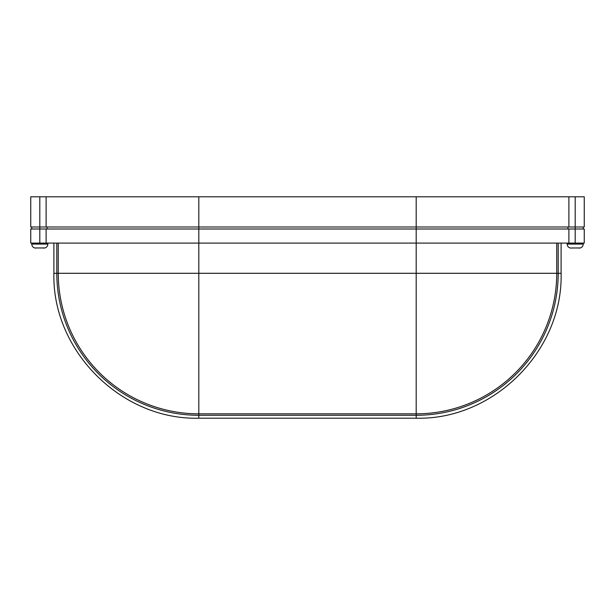 <?xml version="1.0" encoding="UTF-8"?>
<svg xmlns="http://www.w3.org/2000/svg" width="615" height="615" viewBox="0 0 615 615"><rect width="100%" height="100%" fill="white"/><g stroke="black" fill="none" stroke-linecap="round" stroke-linejoin="round"><path stroke-width="0.92" d="M198.814 418.2L416.186 418.2L416.186 415.286L198.814 415.286L198.814 418.2C121.386 420.199 51.906 350.735 53.897 273.283L53.897 243.094M558.197 243.094L558.197 273.283L561.103 273.283L561.103 243.094M571.635 247.999L579.607 247.96L571.635 247.999M44.219 247.96L35.393 247.96L44.219 247.96M584.25 243.094L30.75 243.094L30.75 229.003L584.25 229.003L584.25 243.094M31.757 226.989L31.757 229.003M575.194 243.094L575.194 226.989L584.25 226.989L584.25 196.8L30.75 196.8L30.75 226.989L575.194 226.989L575.194 196.8M46.117 226.989L46.117 196.8M568.883 226.989L568.883 196.8M47.063 226.989L47.063 229.003M567.937 226.989L567.937 229.003M568.883 243.094L568.883 229.003M46.117 243.094L46.117 229.003M583.243 243.094L583.243 244.101L567.145 244.101C567.384 246.546 568.721 247.883 571.166 248.122M35.785 248.122C33.333 247.883 31.995 246.546 31.757 244.101L47.855 244.101L47.855 243.094M39.806 196.8L39.806 243.094M58.256 243.094L58.256 273.283L198.814 273.283L198.814 196.8M556.744 243.094L556.744 273.283L558.197 273.283A142.004 142.004 0 0 1 416.186 415.286L416.186 413.841A140.558 140.558 0 0 0 556.744 273.283L416.186 273.283L416.186 413.841L198.814 413.841L198.814 415.286A142.004 142.004 0 0 1 56.803 273.283L58.256 273.283A140.558 140.558 0 0 0 198.814 413.841L198.814 273.283L416.186 273.283L416.186 196.8M56.803 243.094L56.803 273.283L53.897 273.283M583.243 244.101C583.005 246.546 581.667 247.883 579.215 248.122M47.855 244.101C47.616 246.546 46.279 247.883 43.834 248.122M583.243 226.989L583.243 229.003M31.757 244.101L31.757 243.094M567.145 244.101L567.145 243.094M561.103 273.283C563.102 350.711 493.637 420.191 416.186 418.2"/></g></svg>
